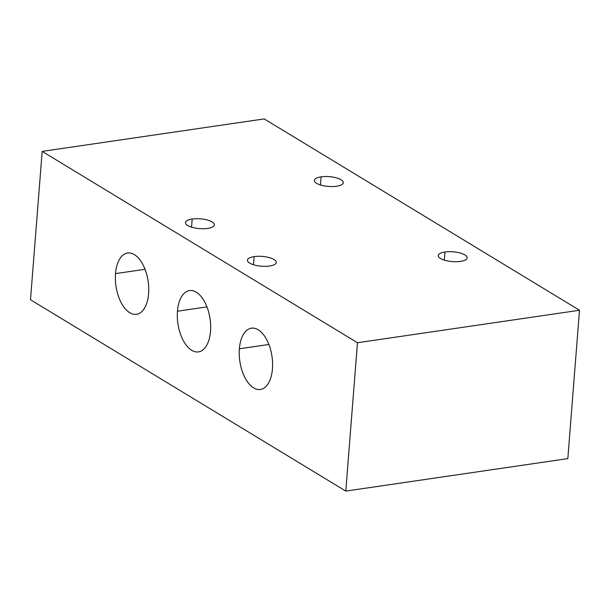 <?xml version="1.0" encoding="UTF-8"?>
<svg xmlns="http://www.w3.org/2000/svg" width="610" height="610" viewBox="0 0 610 610"><rect width="100%" height="100%" fill="white"/><g stroke="black" fill="none" stroke-linecap="round" stroke-linejoin="round"><path stroke-width="0.91" d="M30.5 299.746L345.794 491.088L567.826 458.606L345.794 491.088L357.468 342.736L579.5 310.254L264.206 118.912L42.174 151.394L357.468 342.736L42.174 151.394L30.5 299.746L345.794 491.088L357.468 342.736L579.5 310.254L567.826 458.606L579.5 310.254L264.206 118.912L42.174 151.394L30.5 299.746M460.443 261.415A14.495 4.91 4.5 0 0 467.153 257.855A14.495 4.91 4.5 0 0 459.841 252.929A14.495 4.91 4.5 0 0 444.957 252.014L444.316 260.142L444.957 252.014A14.495 4.91 4.5 0 0 438.247 255.575A14.495 4.91 4.5 0 0 445.567 260.5A14.495 4.91 4.5 0 0 460.443 261.415A14.495 4.91 -175.5 0 1 440.489 258.503A14.495 4.91 -175.5 0 1 444.957 252.014A14.495 4.91 -175.5 0 1 464.911 254.927A14.495 4.91 -175.5 0 1 460.443 261.415M321.096 176.847A14.495 4.91 -175.5 0 1 341.043 179.759A14.495 4.91 -175.5 0 1 336.575 186.241A14.495 4.91 -175.5 0 1 316.62 183.328A14.495 4.91 -175.5 0 1 321.096 176.847L320.456 184.975L321.096 176.847A14.495 4.91 4.5 0 0 314.379 180.407A14.495 4.91 4.5 0 0 321.699 185.333A14.495 4.91 4.5 0 0 336.575 186.241A14.495 4.91 4.5 0 0 343.293 182.68A14.495 4.91 4.5 0 0 335.973 177.754A14.495 4.91 4.5 0 0 321.096 176.847M192.196 219.028A14.495 4.91 -175.5 0 1 212.15 221.941A14.495 4.91 -175.5 0 1 207.682 228.422A14.495 4.91 -175.5 0 1 187.727 225.509A14.495 4.91 -175.5 0 1 192.196 219.028L191.563 227.156L192.196 219.028A14.495 4.91 4.5 0 0 185.486 222.589A14.495 4.91 4.5 0 0 192.806 227.507A14.495 4.91 4.5 0 0 207.682 228.422A14.495 4.91 4.5 0 0 214.392 224.861A14.495 4.91 4.5 0 0 207.08 219.935A14.495 4.91 4.5 0 0 192.196 219.028M254.134 256.612A14.495 4.91 -175.5 0 1 274.088 259.524A14.495 4.91 -175.5 0 1 269.612 266.006A14.495 4.91 -175.5 0 1 249.665 263.093A14.495 4.91 -175.5 0 1 254.134 256.612L253.493 264.74L254.134 256.612A14.495 4.91 4.5 0 0 247.424 260.173A14.495 4.91 4.5 0 0 254.736 265.098A14.495 4.91 4.5 0 0 269.612 266.006A14.495 4.91 4.5 0 0 276.33 262.445A14.495 4.91 4.5 0 0 269.01 257.527A14.495 4.91 4.5 0 0 254.134 256.612M115.511 273.615A30.973 16.256 81.7 0 1 134.337 254.606A30.973 16.256 81.7 0 1 148.588 293.692A30.973 16.256 81.7 0 1 129.762 312.709A30.973 16.256 81.7 0 1 115.511 273.615L145.02 269.3L115.511 273.615A30.973 16.256 -98.3 0 0 136.533 314.302A30.973 16.256 -98.3 0 0 148.588 293.692A30.973 16.256 -98.3 0 0 127.566 253.005A30.973 16.256 -98.3 0 0 115.511 273.615M177.449 311.207A30.973 16.256 81.7 0 1 196.275 292.19A30.973 16.256 81.7 0 1 210.526 331.276A30.973 16.256 81.7 0 1 191.7 350.292A30.973 16.256 81.7 0 1 177.449 311.207L206.958 306.883L177.449 311.207A30.973 16.256 -98.3 0 0 198.471 351.886A30.973 16.256 -98.3 0 0 210.526 331.276A30.973 16.256 -98.3 0 0 189.504 290.596A30.973 16.256 -98.3 0 0 177.449 311.207M239.379 348.79A30.973 16.256 81.7 0 1 258.205 329.774A30.973 16.256 81.7 0 1 272.457 368.867A30.973 16.256 81.7 0 1 253.63 387.876A30.973 16.256 81.7 0 1 239.379 348.79L268.888 344.475L239.379 348.79A30.973 16.256 -98.3 0 0 260.401 389.477A30.973 16.256 -98.3 0 0 272.457 368.867A30.973 16.256 -98.3 0 0 251.434 328.18A30.973 16.256 -98.3 0 0 239.379 348.79"/></g></svg>
